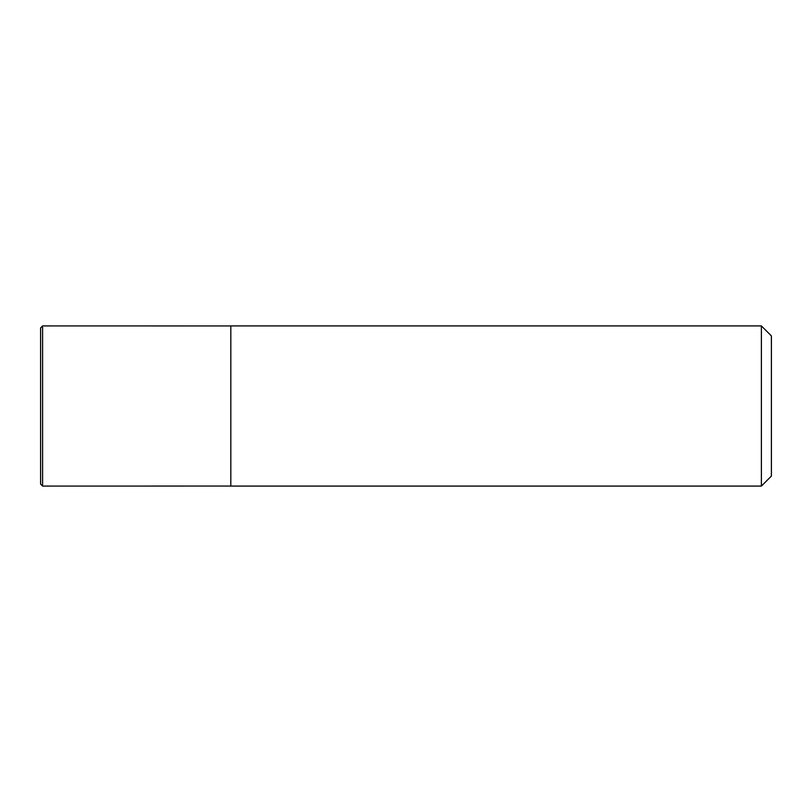 <?xml version="1.0" encoding="UTF-8"?>
<svg xmlns="http://www.w3.org/2000/svg" width="812" height="812" viewBox="0 0 812 812"><rect width="100%" height="100%" fill="white"/><g stroke="black" fill="none" stroke-linecap="round" stroke-linejoin="round"><path stroke-width="1.22" d="M761.392 486.083L771.4 476.076L771.4 335.924L761.392 325.916L230.811 325.916L230.811 486.083L761.392 486.083L761.392 325.916M40.6 484.084L40.6 327.916L42.6 325.916L42.6 486.083L40.6 484.084M230.811 325.947L42.6 325.916M230.811 486.053L42.6 486.083"/></g></svg>
